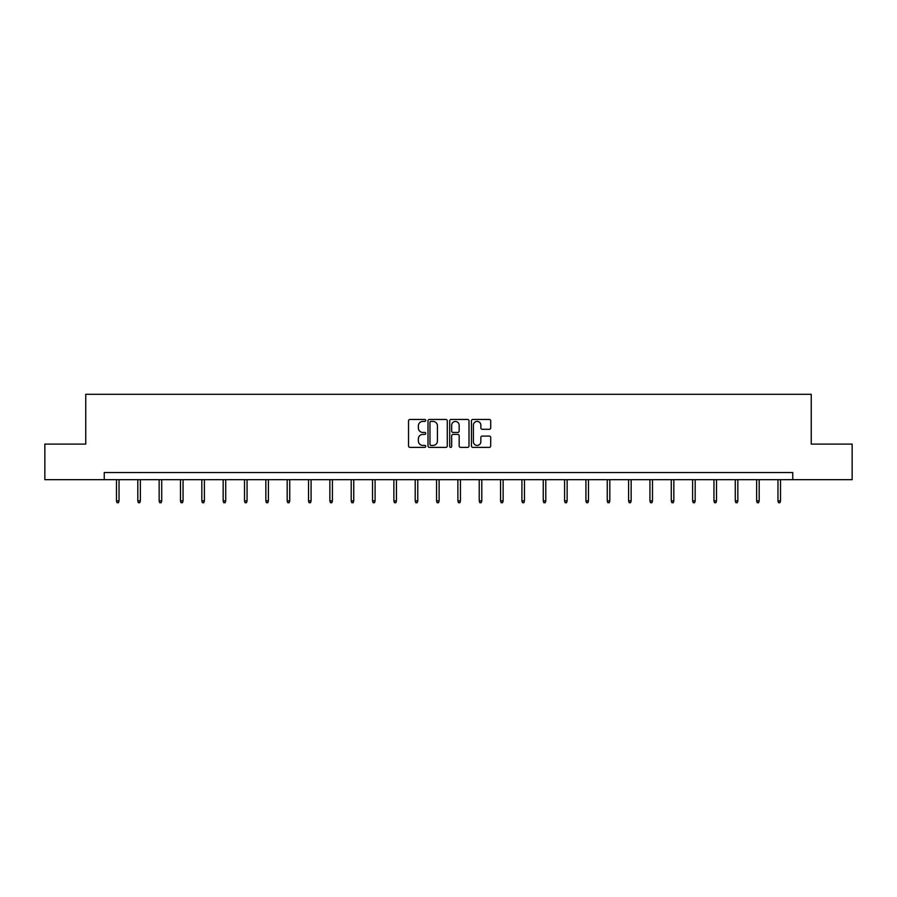 <?xml version="1.0" encoding="UTF-8"?>
<svg xmlns="http://www.w3.org/2000/svg" width="897" height="897" viewBox="0 0 897 897"><rect width="100%" height="100%" fill="white"/><g stroke="black" fill="none" stroke-linecap="round" stroke-linejoin="round"><path stroke-width="1.35" d="M425.739 420.435A0.975 0.975 0 0 0 424.763 419.46L409.929 419.46A1.402 1.402 0 0 0 408.527 420.85L408.527 445.988A1.402 1.402 0 0 0 409.929 447.379L424.763 447.379A0.975 0.975 0 0 0 425.739 446.403A0.975 0.975 0 0 0 424.763 445.428L422.846 445.428A4.474 4.474 0 0 1 418.372 440.965L418.372 438.868A4.474 4.474 0 0 1 422.846 434.395L424.763 434.395A0.975 0.975 0 0 0 425.739 433.419A0.975 0.975 0 0 0 424.763 432.444L422.846 432.444A4.474 4.474 0 0 1 418.372 427.97L418.372 425.884A4.474 4.474 0 0 1 422.846 421.411L424.763 421.411A0.975 0.975 0 0 0 425.739 420.435M489.302 429.304A1.402 1.402 0 0 0 490.704 427.903L490.704 420.85A1.402 1.402 0 0 0 489.302 419.46L472.831 419.46A1.402 1.402 0 0 0 471.43 420.85L471.43 445.988A1.402 1.402 0 0 0 472.831 447.379L489.302 447.379A1.402 1.402 0 0 0 490.704 445.988L490.704 437.467A1.402 1.402 0 0 0 489.302 436.077L482.261 436.077A1.402 1.402 0 0 0 480.859 437.467L480.859 441.694A3.734 3.734 0 0 1 477.126 445.428A3.734 3.734 0 0 1 473.392 441.694L473.392 425.144A3.734 3.734 0 0 1 477.126 421.411A3.734 3.734 0 0 1 480.859 425.144L480.859 427.903A1.402 1.402 0 0 0 482.261 429.304L489.302 429.304M104.243 479.66L44.85 479.66L44.85 444.093L85.753 444.093L85.753 394.299L811.247 394.299L811.247 444.093L852.15 444.093L852.15 479.66L792.757 479.66L792.757 472.54L104.243 472.54L104.243 479.66L792.757 479.66M447.278 420.85A1.402 1.402 0 0 0 445.876 419.46L429.405 419.46A1.402 1.402 0 0 0 428.004 420.85L428.004 445.988A1.402 1.402 0 0 0 429.405 447.379L445.876 447.379A1.402 1.402 0 0 0 447.278 445.988L447.278 420.85M451.124 419.46L467.595 419.46A1.402 1.402 0 0 1 468.996 420.85L468.996 445.988A1.402 1.402 0 0 1 467.595 447.379L460.542 447.379A1.402 1.402 0 0 1 459.152 445.988L459.152 435.796A1.402 1.402 0 0 0 457.75 434.395L453.075 434.395A1.402 1.402 0 0 0 451.673 435.796L451.673 446.403A0.975 0.975 0 0 1 450.698 447.379A0.975 0.975 0 0 1 449.722 446.403L449.722 420.85A1.402 1.402 0 0 1 451.124 419.46M430.941 421.411A0.975 0.975 0 0 0 429.966 422.386L429.966 444.452A0.975 0.975 0 0 0 430.941 445.428L432.971 445.428A4.474 4.474 0 0 0 437.433 440.965L437.433 425.884A4.474 4.474 0 0 0 432.971 421.411L430.941 421.411M459.152 425.223A3.734 3.734 0 0 0 455.407 421.478A3.734 3.734 0 0 0 451.673 425.223L451.673 431.042A1.402 1.402 0 0 0 453.075 432.444L457.75 432.444A1.402 1.402 0 0 0 459.152 431.042L459.152 425.223M119.032 500.851L118.471 502.701L117.047 502.701L116.475 500.851L119.032 500.851L119.032 479.66M116.475 500.851L116.475 479.66M140.369 500.851L139.809 502.701L138.385 502.701L137.813 500.851L140.369 500.851L140.369 479.66M137.813 500.851L137.813 479.66M161.718 500.851L161.146 502.701L159.722 502.701L159.15 500.851L161.718 500.851L161.718 479.66M159.15 500.851L159.15 479.66M183.055 500.851L182.483 502.701L181.059 502.701L180.488 500.851L183.055 500.851L183.055 479.66M180.488 500.851L180.488 479.66M204.393 500.851L203.821 502.701L202.397 502.701L201.825 500.851L204.393 500.851L204.393 479.66M201.825 500.851L201.825 479.66M225.73 500.851L225.158 502.701L223.734 502.701L223.162 500.851L225.73 500.851L225.73 479.66M223.162 500.851L223.162 479.66M247.067 500.851L246.496 502.701L245.072 502.701L244.511 500.851L247.067 500.851L247.067 479.66M244.511 500.851L244.511 479.66M268.405 500.851L267.833 502.701L266.409 502.701L265.848 500.851L268.405 500.851L268.405 479.66M265.848 500.851L265.848 479.66M289.742 500.851L289.17 502.701L287.746 502.701L287.186 500.851L289.742 500.851L289.742 479.66M287.186 500.851L287.186 479.66M311.08 500.851L310.508 502.701L309.095 502.701L308.523 500.851L311.08 500.851L311.08 479.66M308.523 500.851L308.523 479.66M332.417 500.851L331.845 502.701L330.432 502.701L329.861 500.851L332.417 500.851L332.417 479.66M329.861 500.851L329.861 479.66M353.754 500.851L353.194 502.701L351.77 502.701L351.198 500.851L353.754 500.851L353.754 479.66M351.198 500.851L351.198 479.66M375.092 500.851L374.531 502.701L373.107 502.701L372.535 500.851L375.092 500.851L375.092 479.66M372.535 500.851L372.535 479.66M396.429 500.851L395.869 502.701L394.445 502.701L393.873 500.851L396.429 500.851L396.429 479.66M393.873 500.851L393.873 479.66M417.778 500.851L417.206 502.701L415.782 502.701L415.21 500.851L417.778 500.851L417.778 479.66M415.21 500.851L415.21 479.66M439.115 500.851L438.543 502.701L437.119 502.701L436.547 500.851L439.115 500.851L439.115 479.66M436.547 500.851L436.547 479.66M460.453 500.851L459.881 502.701L458.457 502.701L457.885 500.851L460.453 500.851L460.453 479.66M457.885 500.851L457.885 479.66M481.79 500.851L481.218 502.701L479.794 502.701L479.222 500.851L481.79 500.851L481.79 479.66M479.222 500.851L479.222 479.66M503.127 500.851L502.555 502.701L501.131 502.701L500.571 500.851L503.127 500.851L503.127 479.66M500.571 500.851L500.571 479.66M524.465 500.851L523.893 502.701L522.469 502.701L521.908 500.851L524.465 500.851L524.465 479.66M521.908 500.851L521.908 479.66M545.802 500.851L545.23 502.701L543.806 502.701L543.246 500.851L545.802 500.851L545.802 479.66M543.246 500.851L543.246 479.66M567.139 500.851L566.568 502.701L565.155 502.701L564.583 500.851L567.139 500.851L567.139 479.66M564.583 500.851L564.583 479.66M588.477 500.851L587.905 502.701L586.492 502.701L585.92 500.851L588.477 500.851L588.477 479.66M585.92 500.851L585.92 479.66M609.814 500.851L609.254 502.701L607.83 502.701L607.258 500.851L609.814 500.851L609.814 479.66M607.258 500.851L607.258 479.66M631.152 500.851L630.591 502.701L629.167 502.701L628.595 500.851L631.152 500.851L631.152 479.66M628.595 500.851L628.595 479.66M652.489 500.851L651.928 502.701L650.504 502.701L649.933 500.851L652.489 500.851L652.489 479.66M649.933 500.851L649.933 479.66M673.838 500.851L673.266 502.701L671.842 502.701L671.27 500.851L673.838 500.851L673.838 479.66M671.27 500.851L671.27 479.66M695.175 500.851L694.603 502.701L693.179 502.701L692.607 500.851L695.175 500.851L695.175 479.66M692.607 500.851L692.607 479.66M716.512 500.851L715.941 502.701L714.517 502.701L713.945 500.851L716.512 500.851L716.512 479.66M713.945 500.851L713.945 479.66M737.85 500.851L737.278 502.701L735.854 502.701L735.282 500.851L737.85 500.851L737.85 479.66M735.282 500.851L735.282 479.66M759.187 500.851L758.615 502.701L757.191 502.701L756.631 500.851L759.187 500.851L759.187 479.66M756.631 500.851L756.631 479.66M780.525 500.851L779.953 502.701L778.529 502.701L777.968 500.851L780.525 500.851L780.525 479.66M777.968 500.851L777.968 479.66"/></g></svg>

